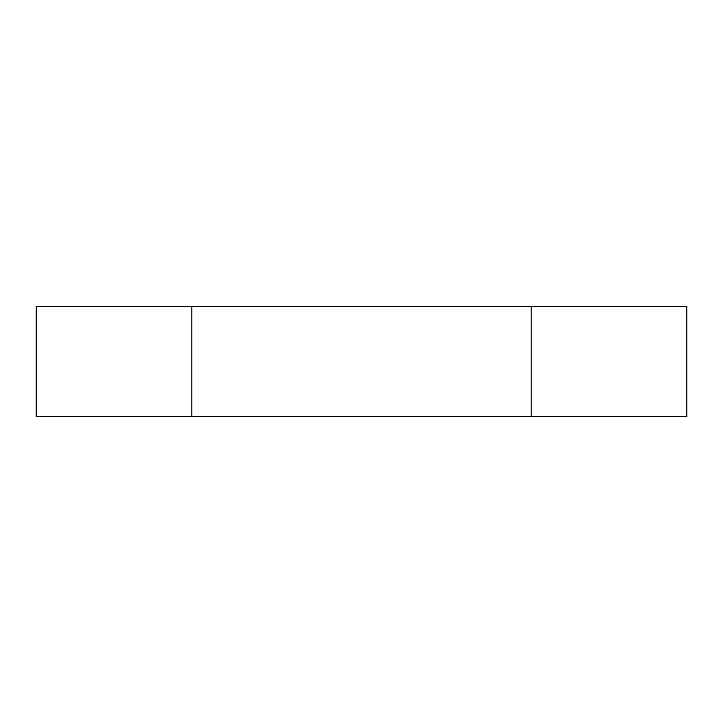 <?xml version="1.0" encoding="UTF-8"?>
<svg xmlns="http://www.w3.org/2000/svg" width="723" height="723" viewBox="0 0 723 723"><rect width="100%" height="100%" fill="white"/><g stroke="black" fill="none" stroke-linecap="round" stroke-linejoin="round"><path stroke-width="1.08" d="M531.161 416.511L36.15 416.511L36.15 306.489L686.85 306.489L686.85 416.511L531.161 416.511L531.161 306.489M191.839 416.511L191.839 306.489"/></g></svg>
